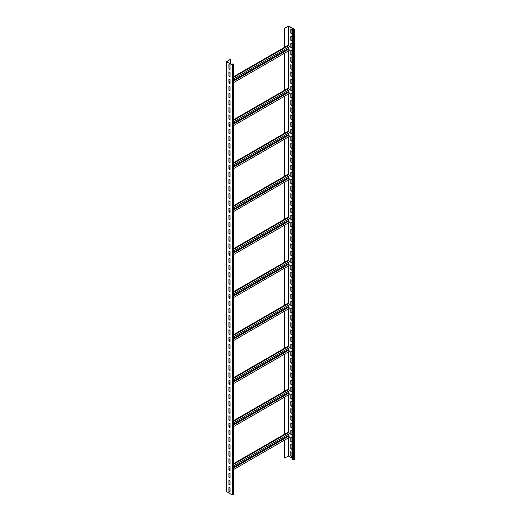 <?xml version="1.0" encoding="UTF-8"?>
<svg xmlns="http://www.w3.org/2000/svg" width="521" height="521" viewBox="0 0 521 521"><rect width="100%" height="100%" fill="white"/><g stroke="black" fill="none" stroke-linecap="round" stroke-linejoin="round"><path stroke-width="0.78" d="M230.035 489.681L229.103 490.222M233.844 64.383L233.844 494.305L232.203 494.95L226.589 491.583L226.589 61.66L230.217 59.44L226.928 61.771L232.392 64.923L233.584 64.383L232.946 63.738L233.844 64.383L232.203 65.027L226.589 61.66M230.035 65.21L228.914 64.565L228.914 68.863L230.035 69.508L230.035 65.21M230.035 72.373L228.914 71.729L228.914 76.027L230.035 76.672L230.035 72.373M230.035 79.537L228.914 78.892L228.914 83.191L230.035 83.835L230.035 79.537M230.035 86.701L228.914 86.056L228.914 90.361L230.035 91.006L230.035 86.701M230.035 93.871L228.914 93.226L228.914 97.525L230.035 98.169L230.035 93.871M230.035 101.035L228.914 100.39L228.914 104.688L230.035 105.333L230.035 101.035M230.035 108.199L228.914 107.554L228.914 111.852L230.035 112.497L230.035 108.199M230.035 115.362L228.914 114.718L228.914 119.022L230.035 119.667L230.035 115.362M230.035 122.533L228.914 121.888L228.914 126.186L230.035 126.831L230.035 122.533M230.035 129.696L228.914 129.052L228.914 133.35L230.035 133.995L230.035 129.696M230.035 136.86L228.914 136.215L228.914 140.514L230.035 141.158L230.035 136.86M230.035 144.024L228.914 143.379L228.914 147.684L230.035 148.329L230.035 144.024M230.035 151.194L228.914 150.549L228.914 154.848L230.035 155.492L230.035 151.194M230.035 158.358L228.914 157.713L228.914 162.011L230.035 162.656L230.035 158.358M230.035 165.522L228.914 164.877L228.914 169.175L230.035 169.82L230.035 165.522M230.035 172.685L228.914 172.041L228.914 176.345L230.035 176.99L230.035 172.685M230.035 179.856L228.914 179.211L228.914 183.509L230.035 184.154L230.035 179.856M230.035 187.019L228.914 186.375L228.914 190.673L230.035 191.318L230.035 187.019M230.035 194.183L228.914 193.538L228.914 197.837L230.035 198.481L230.035 194.183M230.035 201.347L228.914 200.702L228.914 205.007L230.035 205.652L230.035 201.347M230.035 208.517L228.914 207.872L228.914 212.171L230.035 212.815L230.035 208.517M230.035 215.681L228.914 215.036L228.914 219.334L230.035 219.979L230.035 215.681M230.035 222.845L228.914 222.2L228.914 226.498L230.035 227.143L230.035 222.845M230.035 230.008L228.914 229.364L228.914 233.668L230.035 234.313L230.035 230.008M230.035 237.179L228.914 236.534L228.914 240.832L230.035 241.477L230.035 237.179M230.035 244.342L228.914 243.698L228.914 247.996L230.035 248.641L230.035 244.342M230.035 251.506L228.914 250.861L228.914 255.16L230.035 255.804L230.035 251.506M230.035 258.67L228.914 258.025L228.914 262.33L230.035 262.975L230.035 258.67M230.035 265.84L228.914 265.196L228.914 269.494L230.035 270.139L230.035 265.84M230.035 273.004L228.914 272.359L228.914 276.658L230.035 277.302L230.035 273.004M230.035 280.168L228.914 279.523L228.914 283.821L230.035 284.466L230.035 280.168M230.035 287.332L228.914 286.687L228.914 290.992L230.035 291.636L230.035 287.332M230.035 294.502L228.914 293.857L228.914 298.155L230.035 298.8L230.035 294.502M230.035 301.666L228.914 301.021L228.914 305.319L230.035 305.964L230.035 301.666M230.035 308.829L228.914 308.185L228.914 312.483L230.035 313.128L230.035 308.829M230.035 315.993L228.914 315.348L228.914 319.647L230.035 320.298L230.035 315.993M230.035 323.163L228.914 322.519L228.914 326.817L230.035 327.462L230.035 323.163M230.035 330.327L228.914 329.682L228.914 333.981L230.035 334.625L230.035 330.327M230.035 337.491L228.914 336.846L228.914 341.144L230.035 341.789L230.035 337.491M230.035 344.655L228.914 344.01L228.914 348.308L230.035 348.953L230.035 344.655M230.035 351.825L228.914 351.18L228.914 355.478L230.035 356.123L230.035 351.825M230.035 358.989L228.914 358.344L228.914 362.642L230.035 363.287L230.035 358.989M230.035 366.152L228.914 365.508L228.914 369.806L230.035 370.451L230.035 366.152M230.035 373.316L228.914 372.671L228.914 376.97L230.035 377.614L230.035 373.316M230.035 380.486L228.914 379.842L228.914 384.14L230.035 384.785L230.035 380.486M230.035 387.65L228.914 387.005L228.914 391.304L230.035 391.948L230.035 387.65M230.035 394.814L228.914 394.169L228.914 398.467L230.035 399.112L230.035 394.814M230.035 401.978L228.914 401.333L228.914 405.631L230.035 406.276L230.035 401.978M230.035 409.148L228.914 408.503L228.914 412.801L230.035 413.446L230.035 409.148M230.035 416.312L228.914 415.667L228.914 419.965L230.035 420.61L230.035 416.312M230.035 423.475L228.914 422.831L228.914 427.129L230.035 427.774L230.035 423.475M230.035 430.639L228.914 429.994L228.914 434.293L230.035 434.937L230.035 430.639M230.035 437.809L228.914 437.165L228.914 441.463L230.035 442.108L230.035 437.809M230.035 444.973L228.914 444.328L228.914 448.627L230.035 449.271L230.035 444.973M230.035 452.137L228.914 451.492L228.914 455.79L230.035 456.435L230.035 452.137M230.035 459.301L228.914 458.656L228.914 462.954L230.035 463.599L230.035 459.301M230.035 466.471L228.914 465.826L228.914 470.124L230.035 470.769L230.035 466.471M230.035 473.635L228.914 472.99L228.914 477.288L230.035 477.933L230.035 473.635M230.035 480.798L228.914 480.154L228.914 484.452L230.035 485.097L230.035 480.798M230.035 487.962L228.914 487.317L228.914 491.616L230.035 492.26L230.035 487.962M230.406 63.777L230.406 59.55M233.844 463.475L288.178 432.111L288.732 432.43L233.844 464.12M284.766 434.078L284.766 397.015M284.766 354.026L284.766 391.089L288.178 389.115L288.732 389.441L233.844 421.131M284.766 311.03L284.766 348.1L288.178 346.126L288.732 346.445L233.844 378.135M284.766 268.041L284.766 305.104L288.178 303.137L288.732 303.456L233.844 335.146M284.766 225.046L284.766 262.115L288.178 260.142L288.732 260.467L233.844 292.151M284.766 182.057L284.766 219.12L288.178 217.153L288.732 217.472L233.844 249.162M284.766 139.061L284.766 176.131L288.178 174.157L288.732 174.483L233.844 206.166M284.766 96.072L284.766 133.135L288.178 131.168L288.732 131.487L233.844 163.177M284.766 53.077L284.766 90.146L288.178 88.173L288.732 88.498L233.844 120.182M284.577 47.261L284.577 28.056L284.766 47.151L288.178 45.184L288.732 45.503L233.844 77.193M284.766 28.167L288.608 26.161L294.072 29.313L293.33 29.957L292.02 29.632L292.769 30.062L293.512 30.062L294.254 29.202L288.797 26.05L284.577 28.056M284.577 440.115L284.577 457.979L288.608 456.077L292.02 458.05M284.766 458.083L284.766 440.011M233.844 469.401L289.129 437.49A0.788 0.456 -120 0 0 289.253 436.852A0.788 0.456 -120 0 0 288.732 436.162L288.36 434.208M233.844 465.676L289.129 433.759A0.788 0.456 -120 0 0 289.253 433.127A0.788 0.456 -120 0 0 288.732 432.43M284.577 434.188L284.577 397.126M284.577 391.199L284.577 354.13M284.577 348.204L284.577 311.141M284.577 305.215L284.577 268.146M284.577 262.219L284.577 225.157M284.577 219.23L284.577 182.161M284.577 176.235L284.577 139.172M284.577 133.246L284.577 96.177M284.577 90.25L284.577 53.188M292.02 29.632L292.02 459.555L293.512 459.984L294.411 459.34L294.411 29.417M291.897 29.489L290.783 28.844L290.783 33.142L291.897 33.787L291.897 29.489M291.897 36.652L290.783 36.008L290.783 40.306L291.897 40.957L291.897 36.652M291.897 43.823L290.783 43.178L290.783 47.476L291.897 48.121L291.897 43.823M291.897 50.986L290.783 50.342L290.783 54.64L291.897 55.285L291.897 50.986M291.897 58.15L290.783 57.505L290.783 61.804L291.897 62.448L291.897 58.15M291.897 65.314L290.783 64.669L290.783 68.967L291.897 69.612L291.897 65.314M291.897 72.484L290.783 71.839L290.783 76.138L291.897 76.782L291.897 72.484M291.897 79.648L290.783 79.003L290.783 83.301L291.897 83.946L291.897 79.648M291.897 86.812L290.783 86.167L290.783 90.465L291.897 91.11L291.897 86.812M291.897 93.975L290.783 93.331L290.783 97.629L291.897 98.274L291.897 93.975M291.897 101.146L290.783 100.501L290.783 104.799L291.897 105.444L291.897 101.146M291.897 108.309L290.783 107.665L290.783 111.963L291.897 112.608L291.897 108.309M291.897 115.473L290.783 114.828L290.783 119.127L291.897 119.771L291.897 115.473M291.897 122.637L290.783 121.992L290.783 126.29L291.897 126.935L291.897 122.637M291.897 129.807L290.783 129.162L290.783 133.461L291.897 134.105L291.897 129.807M291.897 136.971L290.783 136.326L290.783 140.624L291.897 141.269L291.897 136.971M291.897 144.135L290.783 143.49L290.783 147.788L291.897 148.433L291.897 144.135M291.897 151.298L290.783 150.654L290.783 154.952L291.897 155.597L291.897 151.298M291.897 158.469L290.783 157.824L290.783 162.122L291.897 162.767L291.897 158.469M291.897 165.632L290.783 164.988L290.783 169.286L291.897 169.931L291.897 165.632M291.897 172.796L290.783 172.151L290.783 176.45L291.897 177.094L291.897 172.796M291.897 179.96L290.783 179.315L290.783 183.613L291.897 184.258L291.897 179.96M291.897 187.13L290.783 186.485L290.783 190.784L291.897 191.428L291.897 187.13M291.897 194.294L290.783 193.649L290.783 197.947L291.897 198.592L291.897 194.294M291.897 201.458L290.783 200.813L290.783 205.111L291.897 205.756L291.897 201.458M291.897 208.621L290.783 207.977L290.783 212.275L291.897 212.92L291.897 208.621M291.897 215.792L290.783 215.14L290.783 219.445L291.897 220.09L291.897 215.792M291.897 222.955L290.783 222.311L290.783 226.609L291.897 227.254L291.897 222.955M291.897 230.119L290.783 229.474L290.783 233.773L291.897 234.417L291.897 230.119M291.897 237.283L290.783 236.638L290.783 240.936L291.897 241.581L291.897 237.283M291.897 244.447L290.783 243.802L290.783 248.107L291.897 248.751L291.897 244.447M291.897 251.617L290.783 250.972L290.783 255.27L291.897 255.915L291.897 251.617M291.897 258.781L290.783 258.136L290.783 262.434L291.897 263.079L291.897 258.781M291.897 265.944L290.783 265.3L290.783 269.598L291.897 270.243L291.897 265.944M291.897 273.108L290.783 272.463L290.783 276.768L291.897 277.413L291.897 273.108M291.897 280.278L290.783 279.634L290.783 283.932L291.897 284.577L291.897 280.278M291.897 287.442L290.783 286.797L290.783 291.096L291.897 291.74L291.897 287.442M291.897 294.606L290.783 293.961L290.783 298.259L291.897 298.904L291.897 294.606M291.897 301.77L290.783 301.125L290.783 305.43L291.897 306.074L291.897 301.77M291.897 308.94L290.783 308.295L290.783 312.593L291.897 313.238L291.897 308.94M291.897 316.104L290.783 315.459L290.783 319.757L291.897 320.402L291.897 316.104M291.897 323.267L290.783 322.623L290.783 326.921L291.897 327.566L291.897 323.267M291.897 330.431L290.783 329.786L290.783 334.091L291.897 334.736L291.897 330.431M291.897 337.601L290.783 336.957L290.783 341.255L291.897 341.9L291.897 337.601M291.897 344.765L290.783 344.12L290.783 348.419L291.897 349.063L291.897 344.765M291.897 351.929L290.783 351.284L290.783 355.582L291.897 356.227L291.897 351.929M291.897 359.093L290.783 358.448L290.783 362.753L291.897 363.397L291.897 359.093M291.897 366.263L290.783 365.618L290.783 369.917L291.897 370.561L291.897 366.263M291.897 373.427L290.783 372.782L290.783 377.08L291.897 377.725L291.897 373.427M291.897 380.59L290.783 379.946L290.783 384.244L291.897 384.889L291.897 380.59M291.897 387.754L290.783 387.11L290.783 391.414L291.897 392.059L291.897 387.754M291.897 394.925L290.783 394.28L290.783 398.578L291.897 399.223L291.897 394.925M291.897 402.088L290.783 401.444L290.783 405.742L291.897 406.387L291.897 402.088M291.897 409.252L290.783 408.607L290.783 412.906L291.897 413.55L291.897 409.252M291.897 416.416L290.783 415.771L290.783 420.076L291.897 420.721L291.897 416.416M291.897 423.586L290.783 422.941L290.783 427.24L291.897 427.884L291.897 423.586M291.897 430.75L290.783 430.105L290.783 434.403L291.897 435.048L291.897 430.75M291.897 437.914L290.783 437.269L290.783 441.567L291.897 442.212L291.897 437.914M291.897 445.077L290.783 444.433L290.783 448.731L291.897 449.382L291.897 445.077M291.897 452.248L290.783 451.603L290.783 455.901L291.897 456.546L291.897 452.248M290.965 28.955L290.965 33.038L291.897 33.572M290.965 36.118L290.965 40.202L291.897 40.736M290.965 43.282L290.965 47.365L291.897 47.906M290.965 50.446L290.965 54.529L291.897 55.07M290.965 57.616L290.965 61.699L291.897 62.233M290.965 64.78L290.965 68.863L291.897 69.397M290.965 71.944L290.965 76.027L291.897 76.567M290.965 79.107L290.965 83.191L291.897 83.731M290.965 86.278L290.965 90.361L291.897 90.895M290.965 93.441L290.965 97.525L291.897 98.059M290.965 100.605L290.965 104.688L291.897 105.229M290.965 107.769L290.965 111.852L291.897 112.393M290.965 114.939L290.965 119.022L291.897 119.556M290.965 122.103L290.965 126.186L291.897 126.72M290.965 129.267L290.965 133.35L291.897 133.89M290.965 136.43L290.965 140.514L291.897 141.054M290.965 143.601L290.965 147.684L291.897 148.218M290.965 150.764L290.965 154.848L291.897 155.382M290.965 157.928L290.965 162.011L291.897 162.552M290.965 165.092L290.965 169.175L291.897 169.716M290.965 172.262L290.965 176.345L291.897 176.88M290.965 179.426L290.965 183.509L291.897 184.043M290.965 186.59L290.965 190.673L291.897 191.214M290.965 193.753L290.965 197.837L291.897 198.377M290.965 200.917L290.965 205.007L291.897 205.541M290.965 208.087L290.965 212.171L291.897 212.705M290.965 215.251L290.965 219.334L291.897 219.875M290.965 222.415L290.965 226.498L291.897 227.039M290.965 229.579L290.965 233.668L291.897 234.203M290.965 236.749L290.965 240.832L291.897 241.366M290.965 243.913L290.965 247.996L291.897 248.537M290.965 251.076L290.965 255.16L291.897 255.7M290.965 258.24L290.965 262.33L291.897 262.864M290.965 265.41L290.965 269.494L291.897 270.028M290.965 272.574L290.965 276.658L291.897 277.198M290.965 279.738L290.965 283.821L291.897 284.362M290.965 286.902L290.965 290.992L291.897 291.526M290.965 294.072L290.965 298.155L291.897 298.689M290.965 301.236L290.965 305.319L291.897 305.86M290.965 308.399L290.965 312.483L291.897 313.023M290.965 315.563L290.965 319.653L291.897 320.187M290.965 322.733L290.965 326.817L291.897 327.351M290.965 329.897L290.965 333.981L291.897 334.521M290.965 337.061L290.965 341.144L291.897 341.685M290.965 344.225L290.965 348.315L291.897 348.849M290.965 351.395L290.965 355.478L291.897 356.012M290.965 358.559L290.965 362.642L291.897 363.183M290.965 365.722L290.965 369.806L291.897 370.346M290.965 372.886L290.965 376.976L291.897 377.51M290.965 380.056L290.965 384.14L291.897 384.674M290.965 387.22L290.965 391.304L291.897 391.844M290.965 394.384L290.965 398.467L291.897 399.008M290.965 401.548L290.965 405.638L291.897 406.172M290.965 408.718L290.965 412.801L291.897 413.335M290.965 415.882L290.965 419.965L291.897 420.506M290.965 423.045L290.965 427.129L291.897 427.669M290.965 430.209L290.965 434.299L291.897 434.833M290.965 437.38L290.965 441.463L291.897 441.997M290.965 444.543L290.965 448.627L291.897 449.167M290.965 451.707L290.965 455.79L291.897 456.331M284.766 47.151L233.844 76.548M233.844 82.474L289.129 50.557A0.788 0.456 -120 0 0 289.253 49.925A0.788 0.456 -120 0 0 288.732 49.228L288.36 47.274M233.844 78.749L289.129 46.831A0.788 0.456 -120 0 0 289.253 46.2A0.788 0.456 -120 0 0 288.732 45.503M284.766 90.146L233.844 119.537M233.844 125.47L289.129 93.552A0.788 0.456 -120 0 0 289.253 92.92A0.788 0.456 -120 0 0 288.732 92.224L288.36 90.27M233.844 121.745L289.129 89.827A0.788 0.456 -120 0 0 289.253 89.195A0.788 0.456 -120 0 0 288.732 88.498M284.766 133.135L233.844 162.532M233.844 168.459L289.129 136.541A0.788 0.456 -120 0 0 289.253 135.909A0.788 0.456 -120 0 0 288.732 135.213L288.36 133.259M233.844 164.734L289.129 132.816A0.788 0.456 -120 0 0 289.253 132.184A0.788 0.456 -120 0 0 288.732 131.487M284.766 176.131L233.844 205.521M233.844 211.454L289.129 179.537A0.788 0.456 -120 0 0 289.253 178.905A0.788 0.456 -120 0 0 288.732 178.208L288.36 176.254M233.844 207.723L289.129 175.811A0.788 0.456 -120 0 0 289.253 175.173A0.788 0.456 -120 0 0 288.732 174.483M284.766 219.12L233.844 248.517M233.844 254.443L289.129 222.526A0.788 0.456 -120 0 0 289.253 221.894A0.788 0.456 -120 0 0 288.732 221.197L288.36 219.243M233.844 250.718L289.129 218.8A0.788 0.456 -120 0 0 289.253 218.169A0.788 0.456 -120 0 0 288.732 217.472M284.766 262.115L233.844 291.506M233.844 297.439L289.129 265.521A0.788 0.456 -120 0 0 289.253 264.889A0.788 0.456 -120 0 0 288.732 264.193L288.36 262.239M233.844 293.707L289.129 261.796A0.788 0.456 -120 0 0 289.253 261.158A0.788 0.456 -120 0 0 288.732 260.467M284.766 305.104L233.844 334.502M233.844 340.428L289.129 308.51A0.788 0.456 -120 0 0 289.253 307.878A0.788 0.456 -120 0 0 288.732 307.182L288.36 305.228M233.844 336.703L289.129 304.785A0.788 0.456 -120 0 0 289.253 304.153A0.788 0.456 -120 0 0 288.732 303.456M284.766 348.1L233.844 377.491M233.844 383.423L289.129 351.506A0.788 0.456 -120 0 0 289.253 350.867A0.788 0.456 -120 0 0 288.732 350.177L288.36 348.223M233.844 379.692L289.129 347.781A0.788 0.456 -120 0 0 289.253 347.142A0.788 0.456 -120 0 0 288.732 346.445M284.766 391.089L233.844 420.486M233.844 426.412L289.129 394.495A0.788 0.456 -120 0 0 289.253 393.863A0.788 0.456 -120 0 0 288.732 393.166L288.36 391.212M233.844 422.687L289.129 390.77A0.788 0.456 -120 0 0 289.253 390.138A0.788 0.456 -120 0 0 288.732 389.441M229.103 64.669L229.103 68.752L230.035 69.293M229.103 71.833L229.103 75.923L230.035 76.457M229.103 79.003L229.103 83.086L230.035 83.621M229.103 86.167L229.103 90.25L230.035 90.791M229.103 93.331L229.103 97.414L230.035 97.955M229.103 100.494L229.103 104.584L230.035 105.118M229.103 107.665L229.103 111.748L230.035 112.282M229.103 114.828L229.103 118.912L230.035 119.452M229.103 121.992L229.103 126.075L230.035 126.616M229.103 129.156L229.103 133.246L230.035 133.78M229.103 136.326L229.103 140.41L230.035 140.944M229.103 143.49L229.103 147.573L230.035 148.114M229.103 150.654L229.103 154.737L230.035 155.278M229.103 157.817L229.103 161.907L230.035 162.441M229.103 164.988L229.103 169.071L230.035 169.605M229.103 172.151L229.103 176.235L230.035 176.775M229.103 179.315L229.103 183.399L230.035 183.939M229.103 186.479L229.103 190.569L230.035 191.103M229.103 193.649L229.103 197.733L230.035 198.267M229.103 200.813L229.103 204.896L230.035 205.437M229.103 207.977L229.103 212.06L230.035 212.601M229.103 215.14L229.103 219.23L230.035 219.764M229.103 222.311L229.103 226.394L230.035 226.928M229.103 229.474L229.103 233.558L230.035 234.098M229.103 236.638L229.103 240.722L230.035 241.262M229.103 243.802L229.103 247.892L230.035 248.426M229.103 250.972L229.103 255.056L230.035 255.59M229.103 258.136L229.103 262.219L230.035 262.76M229.103 265.3L229.103 269.383L230.035 269.924M229.103 272.463L229.103 276.553L230.035 277.087M229.103 279.634L229.103 283.717L230.035 284.251M229.103 286.797L229.103 290.881L230.035 291.421M229.103 293.961L229.103 298.045L230.035 298.585M229.103 301.125L229.103 305.208L230.035 305.749M229.103 308.295L229.103 312.379L230.035 312.913M229.103 315.459L229.103 319.542L230.035 320.083M229.103 322.623L229.103 326.706L230.035 327.247M229.103 329.786L229.103 333.87L230.035 334.41M229.103 336.957L229.103 341.04L230.035 341.574M229.103 344.12L229.103 348.204L230.035 348.738M229.103 351.284L229.103 355.368L230.035 355.908M229.103 358.448L229.103 362.531L230.035 363.072M229.103 365.618L229.103 369.702L230.035 370.236M229.103 372.782L229.103 376.865L230.035 377.399M229.103 379.946L229.103 384.029L230.035 384.57M229.103 387.11L229.103 391.193L230.035 391.733M229.103 394.28L229.103 398.363L230.035 398.897M229.103 401.444L229.103 405.527L230.035 406.061M229.103 408.607L229.103 412.691L230.035 413.231M229.103 415.771L229.103 419.854L230.035 420.395M229.103 422.941L229.103 427.025L230.035 427.559M229.103 430.105L229.103 434.188L230.035 434.722M229.103 437.269L229.103 441.352L230.035 441.893M229.103 444.433L229.103 448.516L230.035 449.056M229.103 451.603L229.103 455.686L230.035 456.22M229.103 458.767L229.103 462.85L230.035 463.384M229.103 465.93L229.103 470.014L230.035 470.554M229.103 473.094L229.103 477.177L230.035 477.718M229.103 480.264L229.103 484.348L230.035 484.882M229.103 487.428L229.103 491.511L230.035 492.045M232.763 64.923L232.763 63.849M233.695 494.52L233.695 64.597M232.946 494.95L232.946 65.027M232.203 494.95L232.203 65.027M226.746 491.798L226.746 61.875M229.911 466.399L229.103 466.862M288.237 456.077L288.237 438.005M288.237 432.143L288.237 395.009M288.237 389.154L288.237 352.02M288.237 346.159L288.237 309.025M288.237 303.17L288.237 266.036M288.237 260.181L288.237 223.04M288.237 217.185L288.237 180.051M288.237 174.196L288.237 137.056M288.237 131.201L288.237 94.067M288.237 88.212L288.237 51.071M288.237 45.216L288.237 26.161M292.769 459.984L292.769 30.062M288.608 456.077L288.608 437.79M288.608 436.064L288.608 434.065M288.608 432.358L288.608 394.794M288.608 393.068L288.608 391.069M288.608 389.369L288.608 351.805M288.608 350.079L288.608 348.08M288.608 346.374L288.608 308.81M288.608 307.084L288.608 305.085M288.608 303.385L288.608 265.821M288.608 264.095L288.608 262.096M288.608 260.396L288.608 222.825M288.608 221.099L288.608 219.1M288.608 217.4L288.608 179.836M288.608 178.11L288.608 176.111M288.608 174.411L288.608 136.841M288.608 135.115L288.608 133.115M288.608 131.416L288.608 93.852M288.608 92.126L288.608 90.126M288.608 88.427L288.608 50.856M288.608 49.137L288.608 47.131M288.608 45.431L288.608 26.161M294.254 459.555L294.254 29.632M293.512 459.984L293.512 30.062M229.911 79.466L229.103 79.934M288.36 48.583L233.844 80.058M230.035 82.259L229.103 82.8M288.732 49.228L233.844 80.918M230.035 83.119L229.598 83.373M229.911 122.461L229.103 122.923M288.36 91.579L233.844 123.054M230.035 125.255L229.103 125.789M288.732 92.224L233.844 123.913M230.035 126.115L229.598 126.362M229.911 165.45L229.103 165.919M288.36 134.568L233.844 166.043M230.035 168.244L229.103 168.784M288.732 135.213L233.844 166.902M230.035 169.104L229.598 169.358M229.911 208.446L229.103 208.908M288.36 177.563L233.844 209.038M230.035 211.239L229.103 211.773M288.732 178.208L233.844 209.898M230.035 212.099L229.598 212.347M229.911 251.435L229.103 251.904M288.36 220.552L233.844 252.027M230.035 254.228L229.103 254.769M288.732 221.197L233.844 252.887M230.035 255.088L229.598 255.342M229.911 294.43L229.103 294.893M288.36 263.548L233.844 295.016M230.035 297.224L229.103 297.758M288.732 264.193L233.844 295.882M230.035 298.084L229.598 298.331M229.911 337.419L229.103 337.888M288.36 306.537L233.844 338.012M230.035 340.213L229.103 340.754M288.732 307.182L233.844 338.871M230.035 341.073L229.598 341.327M229.911 380.415L229.103 380.877M288.36 349.532L233.844 381.001M230.035 383.209L229.103 383.743M288.732 350.177L233.844 381.86M230.035 384.068L229.598 384.316M229.911 423.404L229.103 423.873M288.36 392.521L233.844 423.996M230.035 426.198L229.103 426.738M288.732 393.166L233.844 424.856M230.035 427.057L229.598 427.311M288.732 436.162L233.844 467.845M230.035 470.053L229.598 470.3M288.36 435.517L233.844 466.985M230.035 469.193L229.103 469.727M230.035 80.95L229.103 81.491M230.035 123.946L229.103 124.48M230.035 166.935L229.103 167.475M230.035 209.93L229.103 210.464M230.035 252.919L229.103 253.46M230.035 295.915L229.103 296.449M230.035 338.904L229.103 339.445M230.035 381.9L229.103 382.434M230.035 424.889L229.103 425.429M230.035 467.884L229.103 468.418"/></g></svg>
